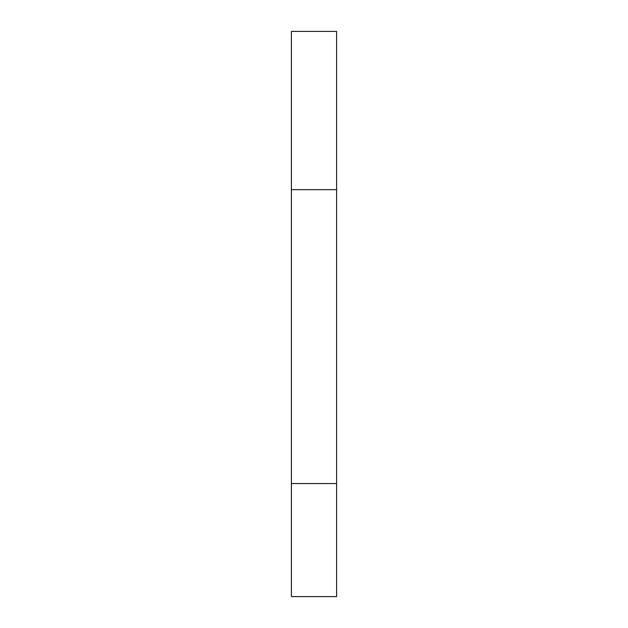 <?xml version="1.0" encoding="UTF-8"?>
<svg xmlns="http://www.w3.org/2000/svg" width="628" height="628" viewBox="0 0 628 628"><rect width="100%" height="100%" fill="white"/><g stroke="black" fill="none" stroke-linecap="round" stroke-linejoin="round"><path stroke-width="0.94" d="M291.392 31.942L291.392 189.656L336.608 189.656L336.608 31.4L291.392 31.4L291.392 483.56L336.608 483.56L291.392 483.56L291.392 596.6L336.608 596.6L291.392 596.6L291.392 189.656L336.608 189.656L336.608 596.6L336.608 31.942"/></g></svg>
